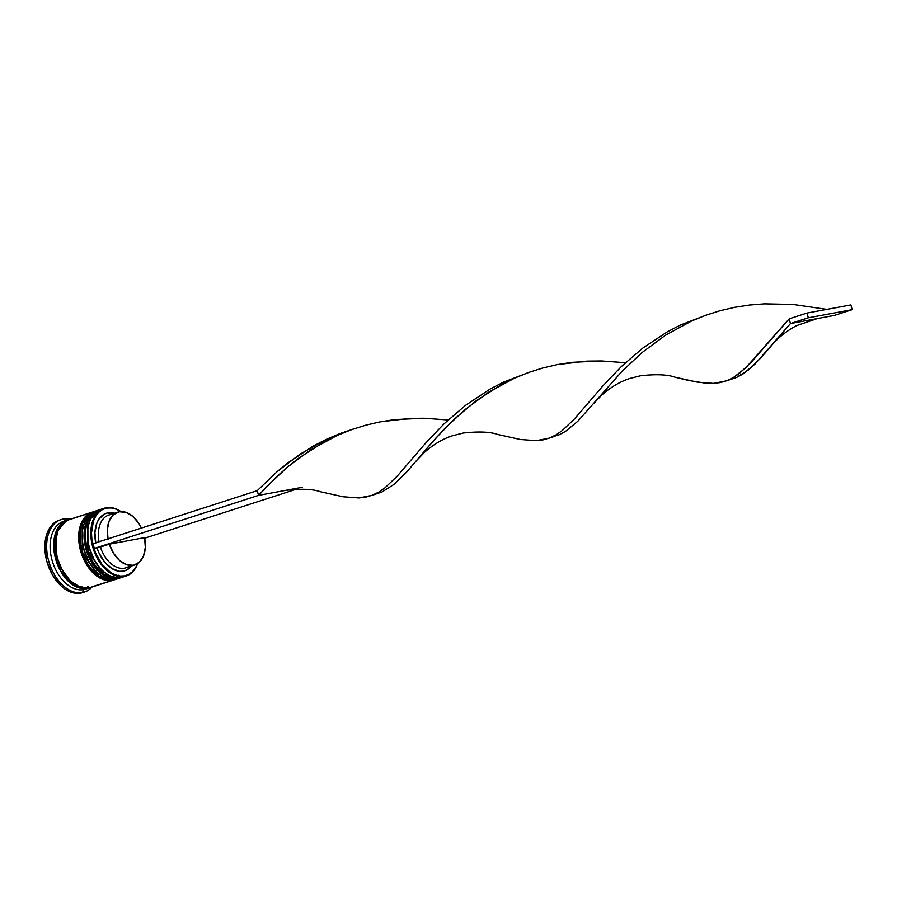 <?xml version="1.0" encoding="UTF-8"?>
<svg xmlns="http://www.w3.org/2000/svg" width="897" height="897" viewBox="0 0 897 897"><rect width="100%" height="100%" fill="white"/><g stroke="black" fill="none" stroke-linecap="round" stroke-linejoin="round"><path stroke-width="1.35" d="M119.548 577.713A1.469 1.121 79.5 0 1 118.987 578.195L120.848 577.724A35.611 22.986 -107.9 0 1 118.987 578.195L118.628 578.318A1.469 1.121 79.5 0 1 118.505 578.341A1.469 1.121 -100.5 0 0 118.628 578.318A35.611 22.986 72.1 0 0 120.49 577.836L118.987 578.195A35.611 22.986 -107.9 0 1 87.592 549.48A35.611 22.986 -107.9 0 1 98.962 509.956A35.611 22.986 -107.9 0 1 100.038 509.653L87.861 521.37L87.996 550.792L104.299 574.383L118.987 578.195A1.469 1.121 -100.5 0 0 118.572 575.313A1.469 1.121 -100.5 0 0 117.485 576.446M98.782 510.012A35.611 22.986 72.1 0 0 98.603 510.068C88.624 514.452 86.706 521.774 85.406 527.436C83.488 538.211 85.316 549.042 90.877 559.919C98.547 573.306 107.752 579.44 118.516 578.341L120.49 577.836A35.611 22.986 72.1 0 0 120.669 577.78M85.036 535.419L86.706 548.336L88.825 554.682L95.205 565.951L91.696 560.625M98.603 510.068A35.611 22.986 72.1 0 0 87.233 549.592A35.611 22.986 72.1 0 0 118.628 578.318L103.94 574.506L87.637 550.904L87.502 521.482L98.603 510.068L100.935 509.451M98.95 566.691L94.196 559.818L89.207 547.529L87.928 541.026L87.659 531.697M114.188 579.44A1.469 1.121 79.5 0 1 113.627 579.933L115.5 579.451A35.611 22.986 -107.9 0 1 113.627 579.933L113.269 580.045A1.469 1.121 79.5 0 1 113.157 580.067A1.469 1.121 -100.5 0 0 113.269 580.045A35.611 22.986 72.1 0 0 115.141 579.574L113.627 579.933A35.611 22.986 -107.9 0 1 82.244 551.207A35.611 22.986 -107.9 0 1 93.602 511.682A35.611 22.986 -107.9 0 1 94.69 511.38L82.513 523.097L82.636 552.518L98.939 576.121L113.627 579.933A1.469 1.121 -100.5 0 0 113.224 577.051A1.469 1.121 -100.5 0 0 112.125 578.184M93.423 511.738A35.611 22.986 72.1 0 0 93.243 511.795C83.275 516.179 81.358 523.5 80.046 529.163C78.129 539.949 79.956 550.769 85.529 561.657C93.187 575.033 102.404 581.178 113.168 580.067L115.141 579.574A35.611 22.986 72.1 0 0 115.321 579.518M79.676 537.157L81.347 550.063L86.336 562.363L89.857 567.678L86.336 562.363M93.243 511.795A35.611 22.986 72.1 0 0 81.885 551.33A35.611 22.986 72.1 0 0 113.269 580.045L98.58 576.233L82.289 552.642L82.154 523.209L93.243 511.795L95.575 511.189M93.602 568.418L88.837 561.556L83.847 549.256L82.569 542.752L82.3 533.435M87.099 587.871A1.233 0.931 -100.5 0 0 87.144 588.23A1.233 0.931 79.5 0 1 88.119 586.739A1.233 0.931 79.5 0 1 88.87 588.623M87.144 588.23L72.926 584.687L56.814 562.329L55.737 533.121L66.322 520.787L61.175 524.173L58.103 528.053L55.805 532.93L53.842 544.905L55.58 558.282L60.749 571.019L68.564 581.189L77.826 587.221L82.569 588.387L88.041 588.028M124.571 576.423A35.611 22.986 -107.9 0 1 121.129 577.511L124.335 576.468A35.611 22.986 -107.9 0 1 92.952 547.753A35.611 22.986 -107.9 0 1 104.31 508.229A35.611 22.986 -107.9 0 1 106.182 507.758A35.611 22.986 -107.9 0 1 120.882 511.57A35.611 22.986 72.1 0 0 106.182 507.758L106.665 508.106A35.118 22.672 -107.9 0 1 120.714 511.582L115.915 509.104L111.206 507.949L106.665 508.106L102.471 509.574L98.771 512.277L95.732 516.123L93.445 520.966L91.494 532.863L91.898 539.456L95.396 552.675L101.966 564.269L110.611 572.477L115.321 574.887L120.03 576.042L124.571 575.874L124.335 576.468A35.611 22.986 72.1 0 0 137.678 563.585A35.611 22.986 -107.9 0 1 126.208 575.997A35.611 22.986 -107.9 0 1 124.335 576.468L121.129 577.511A35.611 22.986 72.1 0 0 122.99 577.029L126.208 575.997M137.544 563.675A35.118 22.672 -107.9 0 1 124.571 575.874L128.764 574.416L132.464 571.714L135.503 567.868L137.779 563.024M118.516 578.453A35.611 22.986 -107.9 0 1 115.769 579.238A35.611 22.986 72.1 0 0 117.642 578.767L119.424 578.184A35.611 22.986 -107.9 0 1 117.552 578.655L115.769 579.238L117.552 578.655A35.611 22.986 -107.9 0 1 86.168 549.939A35.611 22.986 -107.9 0 1 97.526 510.415A35.611 22.986 -107.9 0 1 98.065 510.258L91.404 514.172L88.31 518.074L86 522.985L84.015 535.038L85.764 548.504L90.967 561.331L98.838 571.568L108.167 577.657L112.955 578.823L119.951 578.004A35.611 22.986 -107.9 0 1 119.424 578.184M87.256 588.454A35.611 22.986 -107.9 0 1 83.645 589.621L82.479 592.558A38.066 24.567 -107.9 0 1 48.931 561.858A38.066 24.567 -107.9 0 1 61.074 519.61A38.066 24.567 -107.9 0 1 63.07 519.105L65.358 520.809L63.07 519.105A38.066 24.567 -107.9 0 1 70.089 519.285A38.066 24.567 72.1 0 0 63.07 519.105A38.066 24.567 72.1 0 0 48.505 560.333A38.066 24.567 72.1 0 0 82.479 592.558A38.066 24.567 72.1 0 0 91.987 587.053A38.066 24.567 -107.9 0 1 84.475 592.054A38.066 24.567 -107.9 0 1 82.479 592.558L80.696 593.141A38.066 24.567 72.1 0 0 82.692 592.637L84.475 592.054M70.841 519.172L90.384 512.86L70.841 519.172M69.069 519.61L62.835 523.4L59.751 527.301L57.442 532.201L55.457 544.266L57.206 557.732L62.409 570.559L70.28 580.796L79.609 586.885L84.385 588.051L88.994 587.883A35.611 22.986 72.1 0 0 90.866 587.412L114.065 579.922A35.611 22.986 -107.9 0 1 112.203 580.393L93.254 586.403M92.178 512.142A35.611 22.986 -107.9 0 1 92.705 511.985L86.045 515.898L82.961 519.8L80.64 524.711L78.667 536.765L80.416 550.242L85.619 563.069L93.479 573.295L102.819 579.384L107.595 580.55L112.203 580.393A35.611 22.986 -107.9 0 1 80.808 551.666A35.611 22.986 -107.9 0 1 92.178 512.142L68.968 519.643A35.611 22.986 72.1 0 0 57.61 559.167A35.611 22.986 72.1 0 0 88.994 587.883L114.603 579.731A35.611 22.986 -107.9 0 1 114.065 579.922M82.804 592.592L80.696 593.141L82.479 592.558L83.645 589.621A35.611 22.986 -107.9 0 1 51.858 559.504A35.611 22.986 -107.9 0 1 65.436 520.91A35.611 22.986 72.1 0 0 63.62 521.37A35.611 22.986 72.1 0 0 52.25 560.894A35.611 22.986 72.1 0 0 83.645 589.621A35.611 22.986 72.1 0 0 85.507 589.138L89.083 587.995A35.611 22.986 -107.9 0 1 87.211 588.466L83.645 589.621L87.211 588.466A35.611 22.986 -107.9 0 1 55.827 559.739A35.611 22.986 -107.9 0 1 67.185 520.215A35.611 22.986 -107.9 0 1 68.082 519.957M69.058 519.744L64.797 521.224L61.052 523.971L57.969 527.873L55.659 532.784L53.674 544.838L55.423 558.304L60.626 571.142L68.497 581.368L77.826 587.457L82.602 588.623L89.969 587.67A35.611 22.986 -107.9 0 1 89.083 587.995M107.965 538.873A27.751 17.918 -107.9 0 1 117.799 512.131L108.873 515.013A27.751 17.918 72.1 0 0 99.04 541.754A27.751 17.918 -107.9 0 1 110.331 514.643M117.799 512.131A27.751 17.918 -107.9 0 1 119.256 511.761A27.751 17.918 -107.9 0 1 141.423 528.064M95.788 543.178L94.925 532.426L96.898 522.985L98.872 519.172L104.478 514.015L107.92 512.849L110.23 514.575L107.92 512.849A30.206 19.499 72.1 0 0 95.721 542.831M114.412 513.219A30.206 19.499 72.1 0 0 107.92 512.849L115.455 513.555M131.478 566.041L126.746 569.976L123.315 571.142L119.615 571.299L111.934 568.597L104.758 562.262L99.074 553.146L97.044 547.921L94.32 548.426L93.064 543.683L94.32 548.426L97.044 547.921A30.206 19.499 72.1 0 0 131.478 566.041M108.066 539.433L107.326 529.611L109.154 521L113.325 514.766L119.256 511.761L126.141 512.389L133.059 516.571L139.057 523.736L141.457 528.142M61.074 519.61L59.292 520.193A38.066 24.567 72.1 0 0 47.149 562.441A38.066 24.567 72.1 0 0 80.696 593.141L75.774 593.309L70.672 592.065L65.571 589.441L60.693 585.562L52.273 574.618L46.711 560.905L44.85 546.508L46.969 533.614L49.436 528.367L52.732 524.196L59.404 520.148M80.068 543.56L83.466 556.409M93.781 568.631A34.131 22.033 -107.9 0 1 82.322 533.166M97.526 510.415L95.744 510.987A35.611 22.986 72.1 0 0 84.385 550.523A35.611 22.986 72.1 0 0 115.769 579.238A35.611 22.986 -107.9 0 1 94.062 568.967A35.611 22.986 -107.9 0 1 82.356 532.728A35.611 22.986 -107.9 0 1 96.641 510.729M85.428 541.833L88.825 554.682M99.141 566.904A34.131 22.033 -107.9 0 1 87.682 531.428M102.964 508.79A35.611 22.986 72.1 0 0 101.103 509.261A35.611 22.986 72.1 0 0 89.734 548.785A35.611 22.986 72.1 0 0 121.129 577.511A35.611 22.986 -107.9 0 1 99.421 567.24A35.611 22.986 -107.9 0 1 87.715 531.002A35.611 22.986 -107.9 0 1 102.964 508.79M82.356 532.728L82.289 533.58A34.131 22.033 72.1 0 0 93.512 568.317L94.062 568.967M87.715 531.002L87.648 531.854A34.131 22.033 72.1 0 0 98.872 566.59L99.421 567.24M106.182 507.758A35.611 22.986 72.1 0 0 92.548 546.318A35.611 22.986 72.1 0 0 124.335 576.468L124.571 575.874A35.118 22.672 -107.9 0 1 93.221 546.138A35.118 22.672 -107.9 0 1 106.665 508.106L106.182 507.758M130.099 565.469A27.751 17.918 -107.9 0 1 100.397 547.058L97.044 547.921L100.397 547.058A27.751 17.918 72.1 0 0 125.928 567.823L134.853 564.942A27.751 17.918 -107.9 0 1 109.322 544.165L100.397 547.058L109.322 544.165L144.585 537.639A27.751 17.918 -107.9 0 1 134.853 564.942M144.585 537.639L145.325 547.462L143.498 556.073L139.327 562.307L133.395 565.312L126.511 564.684L119.593 560.502L113.594 553.337L109.322 544.165L144.585 537.639M257.282 490.637L93.064 543.683L257.282 490.637L258.527 495.379L94.32 548.426L258.527 495.379L257.282 490.637L277.061 471.699L288.161 462.661L312.649 446.414L325.914 439.53L339.739 433.643L353.171 429.08L325.914 439.53L300.035 454.174L277.061 471.699L257.282 490.637M144.686 538.2L296.447 489.179L144.686 538.2M302.39 487.262L258.527 495.379L277.095 476.329L287.567 467.001L310.9 449.733L337.07 435.493L351.019 429.842L365.382 425.29L380.025 421.87L409.581 418.406L424.203 418.249L448.141 419.987L424.203 418.249L394.803 419.583L380.025 421.87L365.382 425.29L351.019 429.842L337.07 435.493L323.671 442.165L298.847 458.064L287.567 467.001L267.429 485.86L258.527 495.379L285.347 490.412C301.089 488.562 312.761 489 320.397 491.735L343.069 496.77L358.912 497.936L365.931 497.084L372.513 495.155L378.781 492.105L384.88 487.901L397.136 476.24L425.862 442.849L444.071 423.81L465.465 405.388L489.953 389.141L503.217 382.257L530.475 371.807L503.217 382.257L489.953 389.141L465.465 405.388L444.071 423.81L425.862 442.849L397.136 476.24L384.88 487.901L378.781 492.105L371.885 495.402L358.912 497.936L343.069 496.77L320.386 491.735M551.588 437.153L559.324 434.686L565.536 431.367L577.702 421.355L622.036 371.302L642.185 352.443L665.507 335.186L691.688 320.947L705.625 315.296L719.988 310.732L734.632 307.312L749.41 305.036L764.188 303.848L793.127 304.453L826.843 309.375L793.127 304.453L764.188 303.848L749.41 305.036L734.632 307.312L719.988 310.732L705.625 315.296L691.688 320.947L665.507 335.186L642.185 352.443L622.036 371.302L577.702 421.355L565.536 431.367L559.324 434.686L551.588 437.153M371.885 495.402L382.021 491.96L394.31 484.189L406.633 472.057L435.83 438.106L454.398 419.045L476.15 400.791L500.975 384.891L514.373 378.22L528.322 372.569L542.685 368.017L557.329 364.597L586.885 361.121L601.506 360.964L625.444 362.702L601.506 360.964L572.107 362.31L557.329 364.597L542.685 368.017L528.322 372.569L514.373 378.22L488.203 392.46L464.881 409.716L444.733 428.575L427.667 447.401L416.421 460.722L424.494 452.323C436.447 441.75 446.885 437.501 452.75 435.673L463.39 433.004C478.83 431.322 490.267 431.805 497.7 434.462L520.372 439.485L536.215 440.662L543.246 439.81L549.827 437.882L556.095 434.821L562.184 430.627L574.45 418.966L603.165 385.575L621.374 366.537L642.768 348.103L667.256 331.868L680.52 324.983L707.789 314.533L680.52 324.983L667.256 331.868L642.768 348.103L621.374 366.537L603.165 385.575L574.45 418.966L562.184 430.627L556.095 434.821L549.199 438.117L536.215 440.662L520.372 439.485L497.689 434.462M726.503 380.844L713.519 383.378L705.928 383.232L688.694 380.463L674.993 377.188L697.675 382.212L713.519 383.378L720.549 382.537L727.131 380.608L733.398 377.547L739.487 373.354L751.753 361.693L789.192 318.805L807.042 313.042L850.894 304.924L852.15 309.667L850.894 304.924L807.042 313.042L808.298 317.785L852.15 309.667L834.3 315.43L790.448 323.548L789.192 318.805L745.564 368.039L733.398 377.547L726.503 380.844L736.628 377.413L748.917 369.631L761.25 357.499L790.448 323.548L808.298 317.785L852.15 309.667L834.3 315.43L790.448 323.548L755.005 364.081L742.851 374.094L736.628 377.413L728.891 379.868M416.421 460.722L406.633 472.057L394.31 484.189L382.021 491.96L374.284 494.426M807.042 313.042L789.192 318.805L790.448 323.548L808.298 317.785L807.042 313.042M120.49 577.836L121.925 577.332M115.141 579.574L116.565 579.07M63.62 521.37L67.185 520.215M101.103 509.261L104.31 508.229M554.099 436.536L549.199 438.117M817.268 318.581L796.536 325.633C782.554 333.112 774.873 341.533 771.028 346.164M675.004 377.188C667.581 374.531 656.133 374.049 640.693 375.731L630.053 378.399C624.2 380.227 613.761 384.477 601.797 395.039L593.724 403.437"/></g></svg>
